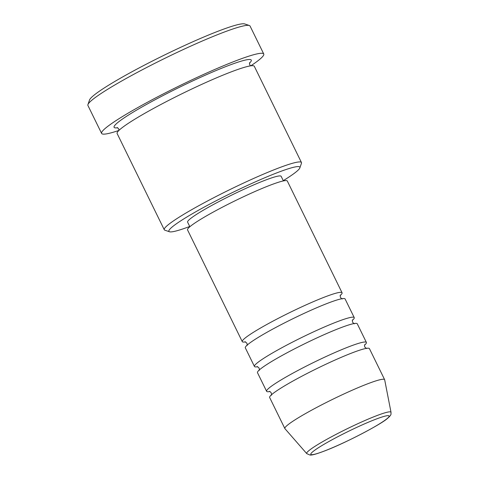 <?xml version="1.0" encoding="UTF-8"?>
<svg xmlns="http://www.w3.org/2000/svg" width="479" height="479" viewBox="0 0 479 479"><rect width="100%" height="100%" fill="white"/><g stroke="black" fill="none" stroke-linecap="round" stroke-linejoin="round"><path stroke-width="0.72" d="M245.565 341.874A55.552 5.227 -26.1 0 1 242.284 341.647A55.552 5.227 -26.1 0 1 269.503 323.002A55.552 5.227 -26.1 0 1 323.367 297.549A55.552 5.227 -26.1 0 1 342.06 292.765A55.552 5.227 -26.1 0 1 340.234 295.501M257.732 366.71A55.552 5.227 -26.1 0 1 254.445 366.477L245.326 347.85A55.552 5.227 -26.1 0 1 272.545 329.211A55.552 5.227 -26.1 0 1 326.409 303.752A55.552 5.227 -26.1 0 1 345.102 298.974L354.226 317.595A55.552 5.227 -26.1 0 1 352.394 320.331M254.445 366.477A55.552 5.227 -26.1 0 1 281.67 347.838A55.552 5.227 -26.1 0 1 335.534 322.379A55.552 5.227 -26.1 0 1 354.226 317.595M269.893 391.541A55.552 5.227 -26.1 0 1 266.611 391.313L257.486 372.686A55.552 5.227 -26.1 0 1 284.712 354.047A55.552 5.227 -26.1 0 1 338.575 328.588A55.552 5.227 -26.1 0 1 357.268 323.804L366.393 342.431A55.552 5.227 -26.1 0 1 364.561 345.167M266.611 391.313A55.552 5.227 -26.1 0 1 293.837 372.668A55.552 5.227 -26.1 0 1 347.7 347.215A55.552 5.227 -26.1 0 1 366.393 342.431M284.861 428.561L269.653 397.522A55.552 5.227 -26.1 0 1 296.878 378.877A55.552 5.227 -26.1 0 1 350.742 353.424A55.552 5.227 -26.1 0 1 369.435 348.64L384.637 379.679A55.552 5.227 -26.1 0 1 384.679 379.811L391.02 412.317A46.942 4.419 -26.1 0 0 375.195 416.251A46.942 4.419 -26.1 0 0 329.205 438.022A46.942 4.419 -26.1 0 0 306.74 453.607L284.939 428.675A55.552 5.227 -26.1 0 1 284.861 428.561A55.552 5.227 -26.1 0 1 312.086 409.922A55.552 5.227 -26.1 0 1 365.95 384.463A55.552 5.227 -26.1 0 1 384.637 379.679M283.269 180.643A72.916 6.862 153.9 0 0 299.854 167.895A72.916 6.862 153.9 0 0 275.329 173.446A72.916 6.862 153.9 0 0 201.904 208.353A72.916 6.862 153.9 0 0 169.482 231.764A72.916 6.862 153.9 0 0 189.726 226.471M169.482 231.764L164.872 230.207A76.389 7.191 -26.1 0 1 164.267 229.746A76.389 7.191 -26.1 0 1 201.695 204.114A76.389 7.191 -26.1 0 1 275.76 169.111A76.389 7.191 -26.1 0 1 301.459 162.537A76.389 7.191 -26.1 0 1 301.453 163.297L299.854 167.895M87.932 104.578L89.531 99.985A86.801 8.167 -26.1 0 1 135.389 69.922A86.801 8.167 -26.1 0 1 216.221 31.943A86.801 8.167 -26.1 0 1 244.733 23.95L249.343 25.507A90.274 8.496 153.9 0 0 219.687 33.823A90.274 8.496 153.9 0 0 135.623 73.317A90.274 8.496 153.9 0 0 87.932 104.578A90.274 8.496 153.9 0 0 87.92 105.482L101.608 133.419A90.274 8.496 -26.1 0 1 145.85 103.129A90.274 8.496 -26.1 0 1 233.375 61.761A90.274 8.496 -26.1 0 1 263.749 53.989A90.274 8.496 -26.1 0 1 250.81 65.827M263.749 53.989L250.062 26.052A90.274 8.496 153.9 0 0 249.343 25.507M164.267 229.746L117.121 133.515A76.389 7.191 -26.1 0 1 154.555 107.883A76.389 7.191 -26.1 0 1 228.615 72.88A76.389 7.191 -26.1 0 1 254.319 66.306L301.459 162.537M242.284 341.647L187.534 229.896A55.552 5.227 -26.1 0 1 214.76 211.251A55.552 5.227 -26.1 0 1 268.623 185.798A55.552 5.227 -26.1 0 1 287.31 181.014L342.06 292.765M189.852 226.735L187.612 222.16A52.079 4.904 -26.1 0 1 213.137 204.683A52.079 4.904 -26.1 0 1 263.63 180.817A52.079 4.904 -26.1 0 1 281.155 176.332L283.394 180.906M118.894 130.45A90.274 8.496 -26.1 0 1 101.608 133.419M325.481 450.589A43.583 4.101 153.9 0 0 380.554 423.191A43.583 4.101 153.9 0 0 374.434 419.742A43.583 4.101 153.9 0 0 319.361 447.141A43.583 4.101 153.9 0 0 325.481 450.589M117.714 127.767A76.389 7.191 -26.1 0 1 143.167 106.308A76.389 7.191 -26.1 0 1 225.573 66.671A76.389 7.191 -26.1 0 1 249.409 63.252M306.74 453.607L310.015 455.05C311.811 455.158 314.763 454.709 325.223 450.715C345.515 442.997 380.967 424.346 387.349 418.556C392.103 414.329 390.762 414.413 391.02 412.317M245.056 341.719L246.919 343.221C247.248 344.784 247.26 345.581 246.96 345.616M257.223 366.555L259.085 368.052C259.414 369.62 259.426 370.417 259.127 370.447M269.39 391.391C269.593 391.169 270.216 391.672 271.252 392.888C271.581 394.451 271.593 395.247 271.294 395.283M117.169 127.54L118.72 128.887L118.984 130.36M250.679 65.845L249.679 64.731L249.565 62.683M366.657 348.562L364.794 347.065C364.465 345.497 364.453 344.7 364.753 344.67M354.49 323.726C354.286 323.948 353.664 323.445 352.628 322.229C352.299 320.667 352.287 319.87 352.586 319.834M342.329 298.896C342.12 299.112 341.497 298.615 340.461 297.393C340.138 295.83 340.12 295.034 340.419 295.004"/></g></svg>
